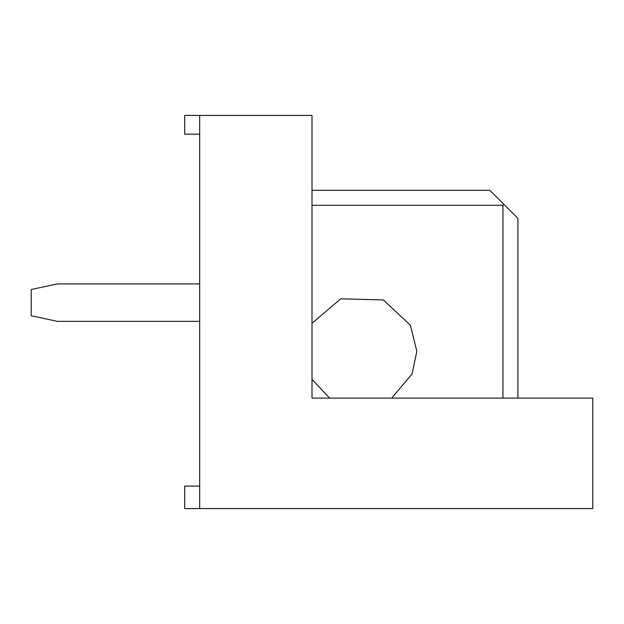 <?xml version="1.0" encoding="UTF-8"?>
<svg xmlns="http://www.w3.org/2000/svg" width="624" height="624" viewBox="0 0 624 624"><rect width="100%" height="100%" fill="white"/><g stroke="black" fill="none" stroke-linecap="round" stroke-linejoin="round"><path stroke-width="0.94" d="M184.704 115.44L312 115.44L199.68 115.44L199.68 508.56L184.704 508.56L184.704 486.096L199.68 486.096L184.704 486.096L184.704 508.56L199.68 508.56L199.68 115.44L184.704 115.44L184.704 134.16L184.704 115.44M592.8 398.112L592.8 508.56L199.68 508.56L592.8 508.56L592.8 398.112L312 398.112L312 115.44L312 398.112L592.8 398.112M199.68 134.16L184.704 134.16L199.68 134.16M199.68 283.92L57.408 283.92L31.2 289.536L31.2 315.744L57.408 321.36L199.68 321.36L57.408 321.36L31.2 315.744L31.2 289.536L57.408 283.92L199.68 283.92M502.944 398.112L502.944 205.296L312 205.296L502.944 205.296L503.88 204.36L517.92 218.4L517.92 398.112L517.92 218.4L489.84 190.32L503.88 204.36L502.944 205.296L502.944 398.112M312 323.294L340.72 298.818L383.354 299.933L410.436 325.283L416.832 351.312L412.019 374.057L391.716 398.112L412.019 374.057L416.832 351.312L410.436 325.283L383.354 299.933L340.72 298.818L312 323.294M329.628 398.112L312 379.33L329.628 398.112M312 190.32L489.84 190.32L312 190.32"/></g></svg>
